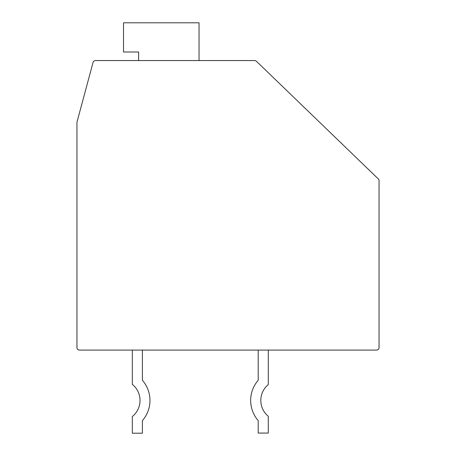 <?xml version="1.0" encoding="UTF-8"?>
<svg xmlns="http://www.w3.org/2000/svg" width="456" height="456" viewBox="0 0 456 456"><rect width="100%" height="100%" fill="white"/><g stroke="black" fill="none" stroke-linecap="round" stroke-linejoin="round"><path stroke-width="0.68" d="M379.056 180.713A2.519 2.519 0 0 0 378.286 178.906L256.426 61.269A2.519 2.519 0 0 0 254.676 60.562L95.492 60.562A2.519 2.519 0 0 0 93.058 62.426L77.03 121.923A2.519 2.519 0 0 0 76.944 122.578L76.944 347.569A2.519 2.519 0 0 0 79.464 350.088L376.536 350.088A2.519 2.519 0 0 0 379.056 347.569L379.056 180.713M254.676 60.562L224.728 60.562M199.05 60.562L199.05 22.8L123.519 22.8L123.519 52.007L138.624 52.007L138.624 60.562M256.426 61.269L291.059 94.7M132.331 350.088L132.331 384.368A20.645 20.645 0 0 1 132.331 416.51L132.331 433.2L142.403 433.2L142.403 420.58A30.592 30.592 0 0 0 142.403 380.298L142.403 350.088M142.403 420.58A30.592 30.592 0 0 0 142.403 380.298A30.592 30.592 0 0 1 142.403 420.58A30.592 30.592 0 0 0 142.403 380.298A30.592 30.592 0 0 1 142.403 420.58A30.592 30.592 0 0 0 142.403 380.298A30.592 30.592 0 0 1 142.403 420.58A30.592 30.592 0 0 0 142.403 380.298A30.592 30.592 0 0 1 142.403 420.58A30.592 30.592 0 0 0 142.403 380.298A30.592 30.592 0 0 1 142.403 420.58A30.592 30.592 0 0 0 142.403 380.298M258.21 350.088L258.21 380.27A30.717 30.717 0 0 0 258.21 420.614L258.21 433.069L268.282 433.069L268.282 416.299A20.566 20.566 0 0 1 268.282 384.579L268.282 350.088M258.21 380.27A30.717 30.717 0 0 0 258.21 420.614A30.717 30.717 0 0 1 258.21 380.27A30.717 30.717 0 0 0 258.21 420.614A30.717 30.717 0 0 1 258.21 380.27"/></g></svg>
